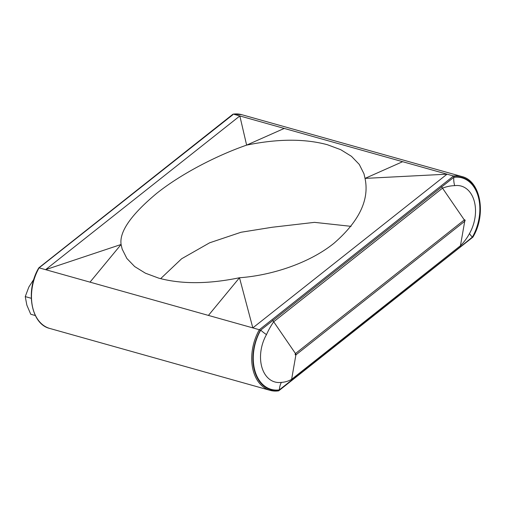 <?xml version="1.0" encoding="UTF-8"?>
<svg xmlns="http://www.w3.org/2000/svg" width="505" height="505" viewBox="0 0 505 505"><rect width="100%" height="100%" fill="white"/><g stroke="black" fill="none" stroke-linecap="round" stroke-linejoin="round"><path stroke-width="0.76" d="M441.54 186.635A16.905 8.932 -128.4 0 0 442.519 188.157L273.691 321.773C271.034 325.592 268.628 329.866 266.476 334.607A32.345 22.195 105.7 0 0 262.07 367.867A32.345 22.195 105.7 0 0 281.354 382.373A16.905 11.779 -97.9 0 0 279.334 389.885A40.463 27.762 -74.3 0 1 255.208 371.731A40.463 27.762 -74.3 0 1 260.725 330.125L453.787 177.331A16.905 11.779 -97.9 0 0 454.677 185.657C450.738 185.726 446.685 186.56 442.519 188.157L464.31 219.934A0.814 0.555 -74.3 0 1 464.726 221.278L460.446 245.727C464.026 242.166 467.062 238.07 469.555 233.424A32.345 22.195 105.7 0 0 473.961 200.163A32.345 22.195 105.7 0 0 454.677 185.657M232.818 114.761L39.1 267.839A41.423 28.419 105.7 0 0 49.837 328.465L270.068 390.346L278.381 390.876A41.423 28.419 -74.3 0 1 270.068 390.346A41.423 28.419 -74.3 0 1 253.699 372.292A41.423 28.419 -74.3 0 1 259.33 329.721L260.277 330.478A40.577 27.838 105.7 0 0 254.855 372.015A40.577 27.838 105.7 0 0 278.886 390.239L460.32 246.932A16.905 8.932 51.6 0 1 460.446 245.727L291.619 379.343A16.905 8.932 -128.4 0 0 291.492 380.549M351.07 226.341L314.508 222.358L272.208 227.256L241.055 232.25L209.619 242.81L181.617 258.768L160.634 278.659M402.643 161.695L365.033 178.398L363.966 173.777L359.276 164.422L351.448 156.31L340.724 149.682L327.366 144.72C304.641 138.591 277.725 138.724 246.629 145.124C217.712 155.155 181.712 173.354 156.544 193.478C131.047 214.77 119.23 231.77 121.093 244.477L122.16 249.091L126.862 258.459L134.677 266.564L145.408 273.192L158.759 278.154C181.535 284.29 208.445 284.151 239.496 277.744L252.822 327.89L45.614 269.67L239.837 115.954L447.045 174.174L365.033 178.398C369.572 199.709 359.2 221.348 333.919 243.315C308.789 263.566 270.844 275.522 239.496 277.744L208.42 315.417M31.266 298.285L25.25 296.593L26.841 305.096L30.748 314.249L35.344 315.543M25.25 296.593L28.873 286.985L33.917 279.164M454.235 176.971L453.787 177.331A40.463 27.762 -74.3 0 1 477.913 195.479A40.463 27.762 -74.3 0 1 472.396 237.091L472.844 236.738A40.577 27.838 105.7 0 0 478.267 195.195A40.577 27.838 105.7 0 0 454.235 176.971L453.559 176.005L447.045 174.174L252.822 327.89L259.33 329.721L453.559 176.005A41.423 28.419 -74.3 0 1 461.867 176.535L241.636 114.654A41.423 28.419 105.7 0 0 233.323 114.124L239.837 115.954L246.629 145.124L284.239 128.428M39.1 267.839L38.86 268.262L39.1 267.839L45.614 269.67L121.093 244.477L90.01 282.143M241.636 114.654L233.323 114.124M469.555 233.424A16.905 4.179 29.6 0 0 472.396 237.091L460.32 246.932M278.381 390.876L278.886 390.239L278.381 390.876M472.844 236.738L472.604 237.161L472.844 236.738M272.713 320.252A16.905 8.932 51.6 0 0 273.691 321.773L295.482 353.55L464.31 219.934A1.692 0.896 51.6 0 1 464.726 221.278L295.898 354.889A0.814 0.555 -74.3 0 1 295.482 353.55A1.692 0.896 51.6 0 1 295.898 354.889L291.619 379.343C288.374 381.193 284.953 382.203 281.354 382.373M266.476 334.607A16.905 4.179 29.6 0 1 260.725 330.125L260.277 330.478M232.994 114.18L38.816 267.852M38.784 267.896C25.098 290.545 31.032 324.235 49.837 328.465M472.888 237.148L278.716 390.82M472.92 237.104C486.612 214.455 480.672 180.765 461.867 176.535"/></g></svg>

